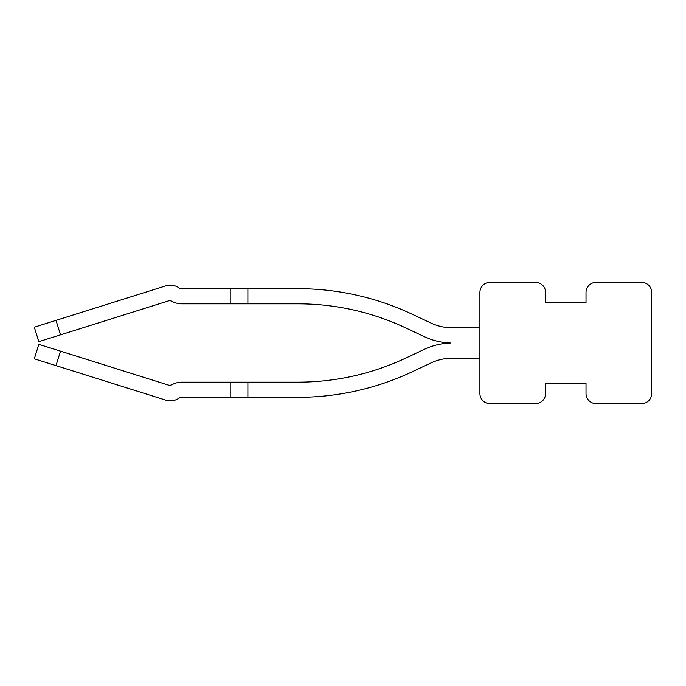 <?xml version="1.0" encoding="UTF-8"?>
<svg xmlns="http://www.w3.org/2000/svg" width="686" height="686" viewBox="0 0 686 686"><rect width="100%" height="100%" fill="white"/><g stroke="black" fill="none" stroke-linecap="round" stroke-linejoin="round"><path stroke-width="1.03" d="M490.018 282.366A10.101 10.101 0 0 0 479.908 292.476L479.908 393.524A10.101 10.101 0 0 0 490.018 403.634L535.492 403.634A10.101 10.101 0 0 0 545.593 393.524L545.593 383.423L586.015 383.423L586.015 393.524A10.101 10.101 0 0 0 596.117 403.634L641.599 403.634A10.101 10.101 0 0 0 651.7 393.524L651.7 292.476A10.101 10.101 0 0 0 641.599 282.366L596.117 282.366A10.101 10.101 0 0 0 586.015 292.476L586.015 302.577L545.593 302.577L545.593 292.476A10.101 10.101 0 0 0 535.492 282.366L490.018 282.366M430.98 323.046L412.003 314.128L430.98 323.046A50.524 50.524 0 0 0 452.477 327.839A50.524 50.524 0 0 1 430.98 323.046L412.003 314.128A267.789 267.789 0 0 0 298.084 288.686L230.213 288.686L230.213 303.838L298.084 303.838A252.637 252.637 0 0 1 405.555 327.839A252.637 252.637 0 0 0 298.084 303.838A252.637 252.637 0 0 1 405.555 327.839A252.637 252.637 0 0 0 298.084 303.838A252.637 252.637 0 0 1 405.555 327.839L424.531 336.757A65.684 65.684 0 0 0 449.699 342.94L450.453 343L449.699 342.94M55.986 320.379L60.539 334.837L38.845 341.662L34.3 327.196L165.832 285.848A15.161 15.161 0 0 1 178.943 287.803A5.051 5.051 0 0 0 181.799 288.686A5.051 5.051 0 0 1 178.943 287.803A5.051 5.051 0 0 0 181.799 288.686A5.051 5.051 0 0 1 178.943 287.803A5.051 5.051 0 0 0 181.799 288.686L230.213 288.686M60.539 334.837L168.19 300.991A5.051 5.051 0 0 1 172.126 301.377A5.051 5.051 0 0 0 168.19 300.991A5.051 5.051 0 0 1 172.126 301.377A5.051 5.051 0 0 0 168.19 300.991A5.051 5.051 0 0 1 172.126 301.377A20.211 20.211 0 0 0 181.799 303.838L230.213 303.838M452.477 327.839L479.908 327.839M247.895 303.838L247.895 288.686M449.699 343.06A65.684 65.684 0 0 0 424.531 349.243L405.555 358.161A252.637 252.637 0 0 1 298.084 382.162A252.637 252.637 0 0 0 405.555 358.161A252.637 252.637 0 0 1 298.084 382.162L247.895 382.162L247.895 397.314L298.084 397.314A267.789 267.789 0 0 0 412.003 371.872L430.98 362.954A50.524 50.524 0 0 1 452.477 358.161A50.524 50.524 0 0 0 430.98 362.954M452.477 358.161L479.908 358.161M247.895 397.314L298.084 397.314L230.213 397.314L230.213 382.162L181.799 382.162A20.211 20.211 0 0 0 172.126 384.623A5.051 5.051 0 0 1 168.19 385.009L38.845 344.338L34.3 358.804L55.986 365.621L60.539 351.163M405.555 358.161A252.637 252.637 0 0 1 298.084 382.162A252.637 252.637 0 0 0 405.555 358.161M464.859 358.161L449.699 358.161M230.213 397.314L181.799 397.314A5.051 5.051 0 0 0 178.943 398.197A5.051 5.051 0 0 1 181.799 397.314A5.051 5.051 0 0 0 178.943 398.197A5.051 5.051 0 0 1 181.799 397.314A5.051 5.051 0 0 0 178.943 398.197A15.161 15.161 0 0 1 165.832 400.152L55.986 365.621M247.895 382.162L230.213 382.162"/></g></svg>
